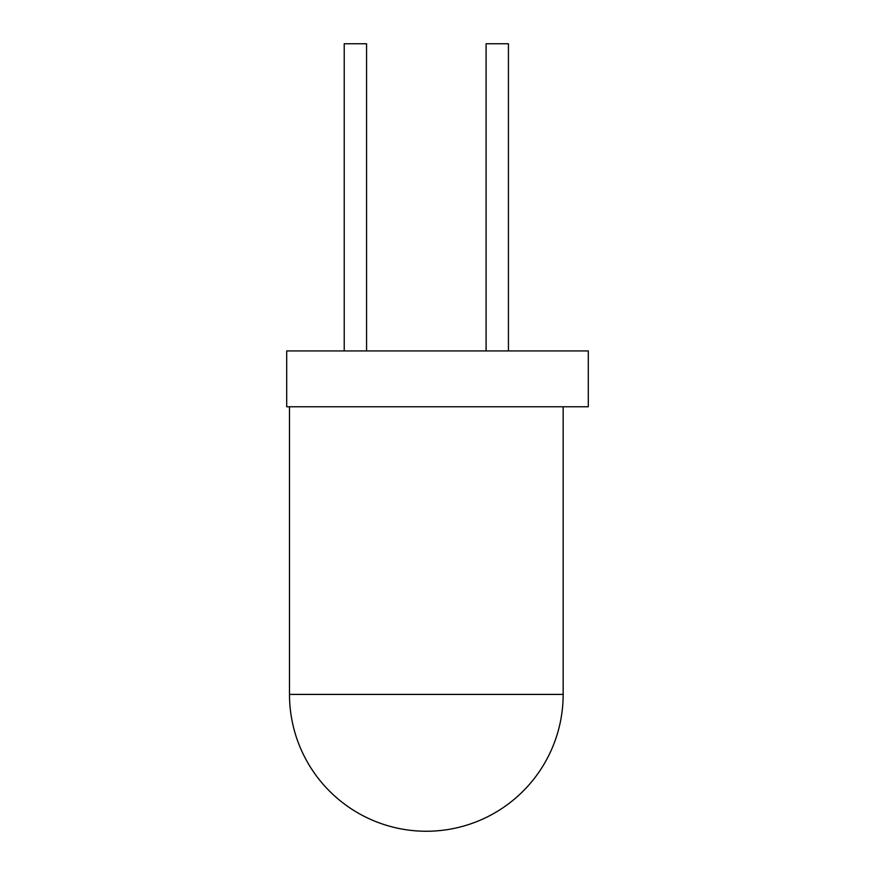 <?xml version="1.0" encoding="UTF-8"?>
<svg xmlns="http://www.w3.org/2000/svg" width="875" height="875" viewBox="0 0 875 875"><rect width="100%" height="100%" fill="white"/><g stroke="black" fill="none" stroke-linecap="round" stroke-linejoin="round"><path stroke-width="1.31" d="M563.161 694.411A136.839 136.839 0 0 1 426.333 831.25A136.839 136.839 0 0 1 289.494 694.411L563.161 694.411L563.161 406.777M588.295 406.777L286.705 406.777L286.705 350.93L588.295 350.93L588.295 406.777M344.225 350.93L344.225 43.75L366.57 43.75L366.57 350.93M486.095 350.93L486.095 43.75L508.43 43.75L508.43 350.93M289.494 694.411L289.494 406.777"/></g></svg>
